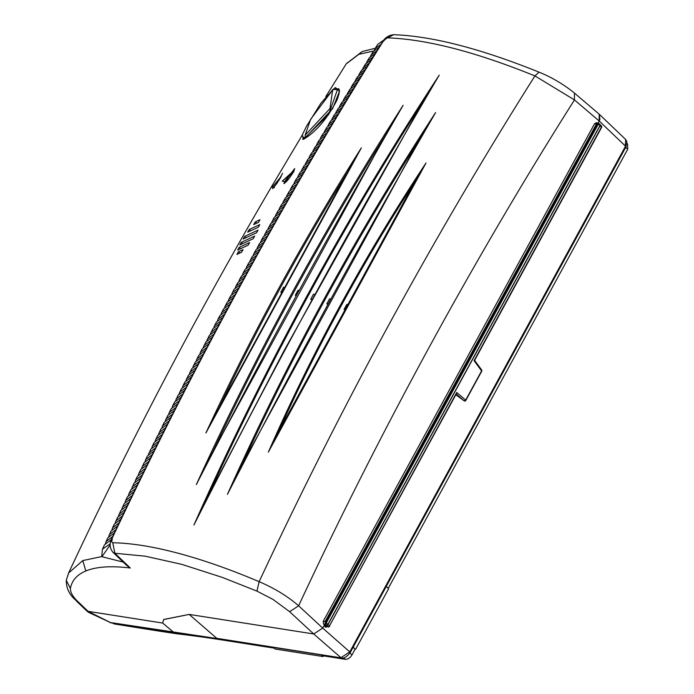<?xml version="1.0" encoding="UTF-8"?>
<svg xmlns="http://www.w3.org/2000/svg" width="694" height="694" viewBox="0 0 694 694"><rect width="100%" height="100%" fill="white"/><g stroke="black" fill="none" stroke-linecap="round" stroke-linejoin="round"><path stroke-width="1.04" d="M86.125 610.321L88.06 611.345L162.665 623.047L163.671 619.542L189.158 614.416L313.731 633.978L189.158 614.416L163.715 619.456M123.194 562.088L101.957 556.718L101.853 555.842L101.801 556.562L82.777 560.579L68.593 573.027L66.268 580.331C66.277 594.125 75.473 599.252 76.982 601.577L86.316 610.494L88.077 611.327L162.665 623.047L174.099 632.694L217.335 638.593L110.476 622.553L88.06 611.345M189.158 614.416L216.754 638.315L340.789 657.799L349.776 651.909L625.537 146.182L599.217 121.016L598.089 123.072L599.217 121.016L574.467 99.919L574.424 93.057L599.2 114.18L599.217 121.016L599.885 119.542L599.321 114.293L625.65 139.468L625.372 147.024M87.496 611.527A8.007 4.789 -49.5 0 0 87.548 611.57A8.007 8.007 0 0 0 89.266 612.689L110.476 622.553M217.335 638.593L341.379 658.077L313.731 633.978L322.719 628.087L298.62 605.801L289.632 611.692L313.731 633.978L322.719 628.096M455.828 394.765L464.494 401.054M327.707 626.587L325.625 627.202L324.011 625.719L322.719 628.087L324.454 624.912M325.625 627.202L326.536 626.621L324.913 625.129L324.011 625.719M456.548 393.437L329.173 626.465A1.206 0.885 -81.1 0 1 328.279 627.012L327.915 626.838A1.206 0.885 -81.1 0 0 328.279 627.012A1.206 1.206 0 0 0 329.52 626.404L329.381 626.057A1.206 0.868 137.4 0 1 327.915 626.838L326.544 625.346A1.206 0.868 -42.6 0 0 328.002 624.565L329.381 626.057L456.747 392.466L465.639 400.108L464.243 400.932A1.206 0.885 98.9 0 0 464.546 401.063A1.206 1.206 0 0 0 465.787 400.447L481.723 371.212A1.206 1.206 0 0 0 481.636 369.928A1.206 0.841 143.6 0 1 481.575 370.874L474.071 360.689L601.446 127.097A1.206 0.868 -42.6 0 0 601.42 126.048L600.05 124.556A1.206 0.868 137.4 0 1 600.076 125.605L328.002 624.565L326.544 625.346L325.399 624.322L325.122 621.572L323.248 621.277L323.491 624.019L324.913 625.129M112.593 623.073A11.165 6.767 -47.9 0 0 114.918 624.053L114.102 623.316M124.243 624.938L125.059 625.676L114.918 624.053M125.059 625.676A29196.736 17681.819 -47.9 0 0 146.529 629.111A7655.939 4636.51 -47.9 0 0 157.035 630.768A4310.842 2610.681 -47.9 0 0 167.341 632.355A2528.858 1531.502 -47.9 0 0 177.048 633.787L176.094 632.928M176.909 633.023L177.89 633.908L177.048 633.787M274.156 648.135L221.195 639.816A2057.632 1246.12 -47.9 0 0 197.929 636.415A2015.185 1220.416 -47.9 0 0 189.523 635.322A2678.051 1621.852 -47.9 0 0 177.89 633.908M273.323 647.389L275.136 649.02L323.031 656.541L321.227 654.91M322.571 655.119L323.404 655.873L323.031 656.541M343.73 657.938L345.239 659.3L323.404 655.873M345.239 659.3A6.003 3.635 -47.9 0 0 351.979 654.884L349.95 653.054M353.081 647.329L355.102 649.15L351.979 654.884M353.229 647.06L355.102 649.15M386.228 586.543L388.64 588.712L355.632 649.237M627.02 143.485L627.619 144.022L627.732 149.158L388.25 588.365M456.053 393.784L456.747 392.466M481.376 371.281L465.44 400.516M601.247 127.505L599.963 124.469A1.206 1.206 0 0 1 600.05 124.556A1.206 0.868 137.4 0 0 600.006 124.512M598.801 124.469L598.818 123.454L597.959 123.046L598.566 123.341L596.458 123.957L325.122 621.572L326.614 622.327L597.95 124.712L598.801 124.469L599.954 125.484L327.88 624.453L326.735 623.429L325.399 624.322L323.491 624.019M597.95 124.712L594.585 123.662L323.248 621.277M594.585 123.662L596.658 123.046M130.793 498.613L124.174 503.575L121.832 508.91M132.328 495.429L125.709 500.374L125.12 502.074M127.505 505.44L120.877 510.411L118.544 515.755M129.041 502.248L122.413 507.21M119.203 522.773L112.584 527.761L112.003 529.47M117.685 525.983L111.057 530.971L108.741 536.332M346.176 100.994L340.147 105.236L339.418 106.815M344.389 103.953L338.342 108.203L335.575 113.165M140.717 478.183L134.098 483.111L131.739 488.429M142.27 475L135.651 479.927L135.061 481.619M134.089 491.794L127.47 496.739L125.709 500.374M135.634 488.611L129.015 493.555L128.425 495.247M334.725 120.01L328.644 124.295L327.924 125.883M332.955 122.985L326.857 127.271L324.115 132.259M125.753 509.084L119.125 514.054M124.217 512.285L117.598 517.256L115.265 522.608M137.403 484.985L130.784 489.921L129.015 493.555M138.947 481.801L132.328 486.737M350.002 94.67L343.998 98.904L343.27 100.474M348.214 97.628L342.194 101.862L340.147 105.236M152.29 454.657L145.679 459.549L145.081 461.232M150.719 457.814L144.109 462.716L141.732 468.016M355.901 84.998L349.915 89.205L347.13 94.141M357.696 82.048L351.728 86.247L350.991 87.826M359.752 78.691L353.793 82.89L351.728 86.247M361.557 75.75L355.606 79.94L354.868 81.51M363.613 72.402L357.67 76.574L355.606 79.94M365.426 69.461L359.492 73.633L358.755 75.204M353.845 88.355L347.859 92.571M352.049 91.304L346.054 95.529L343.998 98.904M342.35 107.327L336.304 111.587M340.563 110.285L334.508 114.553L331.749 119.515M373.19 56.908L367.3 61.046L366.553 62.607M371.368 59.84L365.469 63.987L362.65 68.897M144.04 471.382L137.429 476.301L135.651 479.927M145.601 468.216L138.991 473.126L138.392 474.809M159.013 441.124L152.411 445.999L151.804 447.682M157.434 444.281L150.832 449.165L148.438 454.449M169.163 420.902L162.57 425.743L161.962 427.417M167.575 424.051L160.982 428.892L158.562 434.166M175.972 407.456L169.388 412.279L168.772 413.945M174.376 410.596L167.792 415.42L165.363 420.677M203.568 354.009L197.035 358.746L196.402 360.403M201.937 357.124L195.404 361.86L192.915 367.065M286.049 203.281L279.76 207.749L279.075 209.354M284.323 206.3L278.034 210.768L275.379 215.834M289.736 196.827L283.464 201.277L282.77 202.882M288.01 199.846L281.729 204.296L279.76 207.749M165.771 427.634L159.178 432.483M164.183 430.783L157.59 435.641L155.178 440.916M155.647 447.89L149.037 452.766M154.077 451.048L147.466 455.932L145.679 459.549M207.055 347.373L200.531 352.092L199.898 353.749M205.424 350.47L198.9 355.207L197.035 358.746M297.153 183.945L290.907 188.369L290.205 189.974M295.418 186.955L289.164 191.379L286.483 196.428M300.866 177.517L294.638 181.923L293.935 183.528M299.131 180.518L292.894 184.934L290.907 188.369M304.597 171.097L298.377 175.487L297.683 177.091M302.853 174.09L296.624 178.497L294.638 181.923M189.696 380.668L183.138 385.448L182.513 387.113M188.091 383.791L181.524 388.579L179.069 393.81M196.619 367.326L190.069 372.079L189.436 373.745M194.997 370.44L188.447 375.202L185.975 380.425M111.213 539.698L104.56 544.721L102.434 549.232L110.077 543.836M112.697 536.497L106.069 541.502L105.497 543.211M186.252 387.356L179.694 392.145M184.647 390.479L178.08 395.276L175.625 400.516M193.149 373.997L186.599 378.759M191.535 377.111L184.986 381.882L183.138 385.448M200.089 360.663L193.548 365.408M198.467 363.777L191.926 368.531L190.069 372.079M315.831 151.873L309.663 156.228L308.951 157.824M314.07 154.866L307.893 159.23L305.187 164.235M323.361 139.104L317.227 143.432L316.516 145.02M321.6 142.088L315.458 146.425L312.725 151.422M172.563 414.179L165.979 419.011M170.967 417.32L164.383 422.152L162.57 425.743M312.074 158.275L305.889 162.639M310.322 161.268L304.128 165.64L301.43 170.663M282.363 209.744L276.065 214.22M280.645 212.772L274.338 217.248L271.692 222.323M377.085 50.645L371.212 54.765L370.466 56.327M375.263 53.568L369.382 57.697L367.3 61.046M115.95 529.635L109.322 534.632M114.432 532.836L107.804 537.841L106.069 541.502M327.143 132.736L321.018 137.048L320.307 138.635M325.373 135.712L319.249 140.032L317.227 143.432M278.693 216.216L272.378 220.709M276.975 219.243L270.651 223.737L268.014 228.812M308.327 164.678L302.133 169.058M306.583 167.679L300.372 172.06L298.377 175.487M275.024 222.696L268.699 227.198M273.315 225.732L266.982 230.234L264.345 235.318M330.934 126.369L324.827 130.672M329.156 129.344L323.048 133.647L321.018 137.048M319.587 145.488L313.436 149.826M317.835 148.473L311.667 152.819L309.663 156.228M179.39 400.75L172.815 405.556L172.199 407.231M177.794 403.882L171.218 408.697L169.388 412.279M162.387 434.375L155.786 439.241M160.808 437.532L154.207 442.399L152.411 445.999M380.989 44.381L375.133 48.493L374.387 50.055M379.158 47.305L373.303 51.425L371.212 54.765M293.441 190.382L287.177 194.823M291.714 193.392L285.442 197.833L283.464 201.277M182.817 394.045L176.25 398.85M181.212 397.176L174.645 401.982L172.815 405.556M221.1 320.88L214.611 325.555L213.96 327.204M219.451 323.968L212.963 328.652L210.429 333.823M238.857 287.949L232.412 292.564L231.753 294.204M237.192 291.012L230.738 295.644L228.179 300.788M260.45 248.704L254.073 253.249L253.405 254.872M258.758 251.749L252.373 256.303L249.771 261.404M256.832 255.219L250.439 259.782M255.14 258.272L248.747 262.835L246.153 267.953M235.292 294.516L228.838 299.149M233.626 297.587L227.164 302.228L224.613 307.381M224.639 314.278L218.15 318.945L217.5 320.585M222.982 317.358L216.493 322.033L214.611 325.555M231.727 301.092L225.264 305.742M230.07 304.172L223.598 308.821L221.056 313.974M249.614 268.283L243.204 272.872L242.536 274.503M247.932 271.345L241.512 275.934M267.719 235.682L261.369 240.211L260.692 241.824M266.019 238.719L259.66 243.256L257.04 248.348M246.023 274.833L239.595 279.43L238.936 281.061M244.34 277.895L237.912 282.493L236.003 285.989M271.371 229.185L265.03 233.696M269.662 232.221L263.312 236.741L261.369 240.211M253.215 261.751L246.821 266.322M251.532 264.804L245.129 269.385M264.084 242.189L257.717 246.726M262.384 245.234L256.017 249.771L254.073 253.249M228.179 307.676L221.707 312.335M226.522 310.765L220.041 315.423L218.15 318.945M217.578 327.49L211.08 332.183M215.929 330.578L209.432 335.28L206.907 340.459M214.064 334.109L207.558 338.811M212.425 337.206L205.91 341.908L203.403 347.095M242.432 281.382L236.003 285.997L235.335 287.628M240.757 284.453L234.32 289.068L232.412 292.573M208.92 343.834L202.396 348.553L200.531 352.092M210.551 340.737L204.036 345.447M122.474 515.928L115.855 520.908M120.947 519.129L114.319 524.109L112.584 527.761M369.303 63.18L363.387 67.335M367.49 66.112L361.565 70.276L359.492 73.633M336.755 116.635L330.682 120.912L328.644 124.295M338.533 113.669L332.469 117.937M148.941 461.432L142.331 466.333M147.38 464.598L140.769 469.508L138.991 473.126M68.593 573.027L68.585 573.036C130.585 440.603 197.825 312.517 270.322 188.759L273.132 183.971M346.185 63.926L358.815 54.332L373.572 51.018M346.211 63.891L325.833 96.518M294.265 170.221L282.241 181.169L293.796 171.461L294.265 170.221M332.027 90.237L335.41 87.591L339.513 91.183L332.634 108.646L304.059 139.078L302.263 135.729M281.174 176.58L272.169 187.276L281.044 176.831M269.931 189.427L302.358 134.922M243.212 238.979L256.563 232.776L258.064 230.122L244.713 236.324L243.091 239.022M247.81 232.108L258.272 227.268L259.782 224.613L249.311 229.454L247.68 232.143M253.804 224.526L258.463 222.384L259.981 219.729L255.314 221.872L253.657 224.544M253.18 238.753L239.829 244.956L241.33 242.293L254.681 236.09L253.18 238.753M248.122 245.199L237.66 250.04L239.161 247.376L249.623 242.544L248.122 245.199M241.555 252.269L236.897 254.412L238.389 251.749L243.047 249.606L241.555 252.269M375.133 48.493L377.701 44.416L383.574 40.365M130.281 567.996L114.857 553.257L113.07 552.398L126.837 565.567L130.281 567.996C111.083 565.688 96.266 566.677 85.83 570.971L82.768 560.579M294.351 169.032L284.635 181.663L284.349 182.999M302.792 139.39L303.061 137.603M335.948 88.893L338.715 88.754C339.965 90.073 339.34 93.942 336.842 100.378C327.238 118.587 316.421 131.383 304.406 138.757L304.059 139.078M280.662 177.473L276.212 184.361M112.766 542.76C132.198 543.107 155.126 546.907 181.559 554.159C205.598 560.761 231.466 569.93 259.14 581.676L256.954 591.123L222.418 577.434L181.646 564.317L145.107 556.163L114.857 553.257L112.766 542.76L111.647 541.806L112.35 538.83M393.628 34.7L386.02 38.673L382.342 42.213C283.751 199.803 193.6 365.131 111.89 538.206C109.236 543.636 109.626 548.364 113.07 552.398M597.994 123.254L325.035 623.845M88.077 611.327L78.769 602.427C73.052 597.152 70.259 592.485 70.398 588.425C71.898 580.453 77.043 574.641 85.83 570.971M76.982 601.577L78.769 602.427M382.698 42.065C284.098 199.664 193.947 365.009 112.228 538.093M293.441 172.034A10.61 6.428 -47.9 0 0 285.867 181.958M279.248 179.893A10.61 6.428 -47.9 0 0 278.589 180.605M388.067 37.875C427.14 39.367 476.084 52.05 534.927 75.915C433.672 236.246 341.743 404.836 259.14 581.676C274.59 588.304 287.75 596.346 298.62 605.801C341.604 513.482 388.553 421.015 439.493 328.418C483.675 248.409 528.663 172.242 574.467 99.919L534.927 75.915L539.021 72.15C544.478 74.258 559.312 80.79 574.424 93.057M361.348 147.883C303.295 239.742 251.471 334.777 205.892 432.987L361.348 147.883L347.685 171.93C300.441 248.547 257.474 327.342 218.792 408.315L205.892 432.987M196.324 484.568C256.52 352.769 325.46 226.348 403.145 105.28C332.27 227.901 263.33 354.33 196.324 484.568L213.127 451.109C264.223 342.775 321.296 238.103 384.346 137.108L403.145 105.28M227.415 494.362C286.986 361.088 356.378 233.835 435.589 112.584C364.133 236.186 294.75 363.448 227.415 494.362L241.92 464.989C293.848 352.439 352.856 244.227 418.933 140.353L435.589 112.584M268.344 452.132C312.543 351.294 365.096 254.915 426.012 162.986L268.344 452.132L277.921 433.056C317.358 345.768 363.118 261.855 415.194 181.299L426.012 162.986M193.895 525.063C264.006 367.508 345.786 217.534 439.224 75.152C354.218 219.79 272.438 369.755 193.895 525.063L207.688 496.8C270.547 359.206 342.385 227.467 423.193 101.567L439.224 75.152M281.634 292.382L280.818 292.252L283.568 287.212L284.384 287.342M281.486 292.642L280.818 292.252M344.857 309.55L344.085 309.429L346.835 304.388L347.607 304.51M344.71 309.819L344.085 309.429M282.094 425.188L277.921 433.056M410.857 189.046L415.194 181.299M314.503 294.351L313.506 294.195L310.756 299.235L311.753 299.392M311.589 299.704L310.756 299.235M295.965 295.418L295.28 295.306L295.844 295.644M298.715 290.37L298.03 290.266L295.28 295.306M327.525 303.955L326.839 303.842L329.589 298.802L330.275 298.906M327.394 304.18L326.839 303.842M245.095 458.838L241.92 464.989M415.81 145.775L418.933 140.353M420.087 106.876L423.193 101.567M420.625 105.956L284.037 350.73L207.688 496.8M332.652 89.994L320.932 103.189L306.54 126.195L302.411 134.679L302.922 137.473L305.62 137.143L305.143 135.209L310.626 119.316L332.652 89.994L329.962 108.576L305.143 135.209M333.129 89.552L337.458 89.561L328.6 114.631L305.62 137.143M89.266 612.689A8.007 0.998 -64.3 0 1 89.153 612.273A8.007 4.789 -49.5 0 1 87.548 611.57L86.438 610.616M349.776 651.909L349.611 652.75L349.776 651.909L322.719 628.087M146.529 629.111L145.705 628.374M157.035 630.768L156.202 630.013M167.341 632.355L166.482 631.583M189.523 635.322L188.577 634.472M197.929 636.415L197.009 635.591M221.195 639.816L220.362 639.07M625.71 147.336L627.732 149.158M481.28 369.694A1.206 0.841 143.6 0 1 481.636 369.928L474.583 360.36M456.227 394.036L464.156 400.915M326.735 623.429L326.614 622.327M358.815 54.332L362.233 51.521L375.281 48.259M101.957 556.718L110.008 545.111M66.268 580.331L70.398 588.425M282.241 181.169L284.635 181.663M293.796 171.461L293.553 172.008M335.41 87.591L335.766 88.997M272.169 187.276L274.538 187.64M245.719 237.218L244.713 236.324M250.439 230.469L249.311 229.454M256.685 223.104L255.314 221.872M242.336 243.195L241.33 242.293M240.289 248.4L239.161 247.376M239.768 252.998L238.389 251.749M256.954 591.123L272.924 599.364L289.632 611.692M286.301 181.594A10.627 6.437 132.1 0 1 293.154 172.633M625.754 139.572L626.916 141.767L625.953 146.902L350.184 652.638C346.853 656.81 343.92 658.623 341.379 658.077M174.064 632.685L109.999 622.657M601.42 126.048A1.206 1.206 0 0 1 601.594 127.436L474.549 360.429M598.818 123.454L599.963 124.478M597.959 123.046L596.059 122.743M271.866 186.122L270.955 187.675M243.212 272.855L245.138 269.367M239.603 279.422L241.521 275.926M346.349 63.666L362.233 51.521M377.701 44.416L383.825 40.026M101.749 556.414L102.434 549.223M294.794 168.98L294.334 168.659L293.588 171.704C288.999 179.147 285.746 182.982 283.82 183.199L284.427 183.624M302.87 139.485L304.406 138.757M282.597 173.344L277.158 183.06L272.56 188.733M539.021 72.15C480.482 48.545 431.989 36.053 393.559 34.7C388.666 35.238 384.927 37.736 382.342 42.213M216.554 412.409L349.958 167.757M385.968 134.254L211.8 453.659M244.505 459.966L416.322 144.881M281.599 426.107L411.342 188.161M302.922 137.473L304.328 138.791M337.458 89.561L339.314 91.166"/></g></svg>
